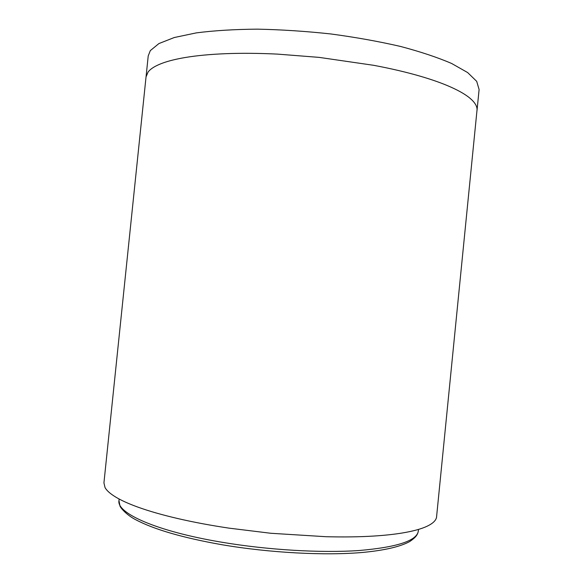 <?xml version="1.0" encoding="UTF-8"?>
<svg xmlns="http://www.w3.org/2000/svg" width="583" height="583" viewBox="0 0 583 583"><rect width="100%" height="100%" fill="white"/><g stroke="black" fill="none" stroke-linecap="round" stroke-linejoin="round"><path stroke-width="0.87" d="M477.025 110.442L479.102 89.534L476.705 81.358L467.653 72.569L451.723 63.525C437.76 57.484 420.686 51.792 400.499 46.443C378.826 41.444 355.579 37.276 330.765 33.952C305.652 31.234 281.159 29.631 257.292 29.15C234.432 29.339 214.107 30.578 196.318 32.881L174.288 37.523L158.911 43.565L150.319 50.612L148.22 55.924L146.056 76.818L148.104 71.993C150.691 68.597 155.807 65.529 163.459 62.796C169.187 60.778 176.35 59.029 184.949 57.557C196.471 55.604 210.12 54.314 225.898 53.68C241.741 53.068 258.888 53.213 277.326 54.102L319.134 57.382L373.63 65.303C390.982 68.568 406.548 72.212 420.343 76.235C430.575 79.23 439.502 82.312 447.117 85.49C457.24 89.731 464.782 93.914 469.752 98.039C474.664 102.149 477.098 106.011 477.062 109.633L436.521 517.369C435.88 520.575 432.754 523.527 427.135 526.216C421.458 528.912 413.223 531.164 402.445 532.971C394.327 534.32 384.933 535.332 374.271 536.017C359.9 536.928 343.846 537.162 326.101 536.717L270.818 533.27L228.944 528.132C210.58 525.385 193.643 522.215 178.136 518.63C162.693 515.037 149.488 511.276 138.506 507.334C130.315 504.39 123.596 501.467 118.342 498.582C111.338 494.697 106.893 491.01 105.013 487.505L103.934 482.855L146.049 76.818M418.354 530.909C417.668 534.458 416.313 537.103 409.594 541.614C400.135 546.723 384.649 550.316 363.129 552.4C325.219 555.803 269.703 552.881 221.7 544.682C182.887 537.803 154.284 529.51 135.897 519.803C126.489 515.059 120.113 507.407 119.93 505.855L118.976 500.498C116.294 512.996 155.982 531.215 221.423 542.161C267.765 550.017 321.306 553.15 359.164 550.512C397.402 547.211 417.129 540.674 418.354 530.909L418.499 529.415M118.976 500.498L119.129 499.004"/></g></svg>
